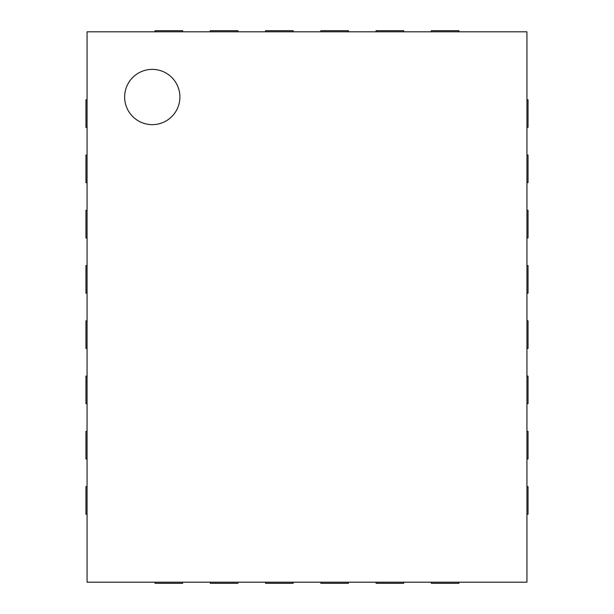 <?xml version="1.0" encoding="UTF-8"?>
<svg xmlns="http://www.w3.org/2000/svg" width="614" height="614" viewBox="0 0 614 614"><rect width="100%" height="100%" fill="white"/><g stroke="black" fill="none" stroke-linecap="round" stroke-linejoin="round"><path stroke-width="0.92" d="M87.065 31.805L526.935 31.805L526.935 582.195L87.065 582.195L87.065 31.805M182.665 31.805L182.665 30.7L155.035 30.7L155.035 31.805M87.065 99.775L85.96 99.775L85.96 127.405L87.065 127.405M237.925 31.805L237.925 30.7L210.295 30.7L210.295 31.805M87.065 155.035L85.96 155.035L85.96 182.665L87.065 182.665M293.185 31.805L293.185 30.7L265.555 30.7L265.555 31.805M87.065 210.295L85.96 210.295L85.96 237.925L87.065 237.925M348.445 31.805L348.445 30.7L320.815 30.7L320.815 31.805M87.065 265.555L85.96 265.555L85.96 293.185L87.065 293.185M403.705 31.805L403.705 30.7L376.075 30.7L376.075 31.805M87.065 320.815L85.96 320.815L85.96 348.445L87.065 348.445M458.965 31.805L458.965 30.7L431.335 30.7L431.335 31.805M87.065 376.075L85.96 376.075L85.96 403.705L87.065 403.705M87.065 431.335L85.96 431.335L85.96 458.965L87.065 458.965M526.935 127.405L528.04 127.405L528.04 99.775L526.935 99.775M87.065 486.595L85.96 486.595L85.96 514.225L87.065 514.225M526.935 182.665L528.04 182.665L528.04 155.035L526.935 155.035M526.935 237.925L528.04 237.925L528.04 210.295L526.935 210.295M155.035 582.195L155.035 583.3L182.665 583.3L182.665 582.195M526.935 293.185L528.04 293.185L528.04 265.555L526.935 265.555M210.295 582.195L210.295 583.3L237.925 583.3L237.925 582.195M526.935 348.445L528.04 348.445L528.04 320.815L526.935 320.815M265.555 582.195L265.555 583.3L293.185 583.3L293.185 582.195M526.935 403.705L528.04 403.705L528.04 376.075L526.935 376.075M320.815 582.195L320.815 583.3L348.445 583.3L348.445 582.195M526.935 458.965L528.04 458.965L528.04 431.335L526.935 431.335M376.075 582.195L376.075 583.3L403.705 583.3L403.705 582.195M526.935 514.225L528.04 514.225L528.04 486.595L526.935 486.595M431.335 582.195L431.335 583.3L458.965 583.3L458.965 582.195M152.272 124.642A27.63 27.63 0 0 1 128.341 83.197A27.63 27.63 0 0 1 176.203 83.197A27.63 27.63 0 0 1 152.272 124.642"/></g></svg>

